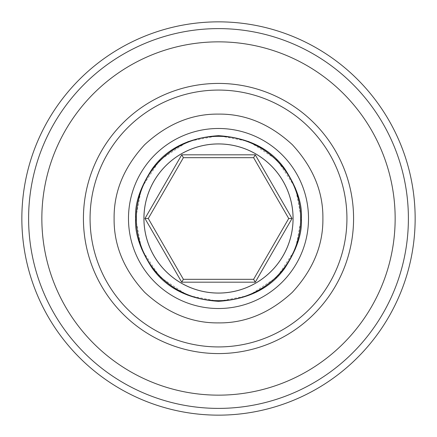 <?xml version="1.0" encoding="UTF-8"?>
<svg xmlns="http://www.w3.org/2000/svg" width="437" height="437" viewBox="0 0 437 437"><rect width="100%" height="100%" fill="white"/><g stroke="black" fill="none" stroke-linecap="round" stroke-linejoin="round"><path stroke-width="0.33" stroke-dasharray="2.19 1.64" d="M346.929 218.5A128.429 128.429 0 0 0 218.5 90.071A128.429 128.429 0 0 0 90.071 218.5A128.429 128.429 0 0 1 218.5 90.071A128.429 128.429 0 0 1 346.929 218.5A128.429 128.429 0 0 1 218.5 346.929A128.429 128.429 0 0 1 90.071 218.5A128.429 128.429 0 0 1 218.5 90.071A128.429 128.429 0 0 1 346.929 218.5A128.429 128.429 0 0 1 218.5 346.929A128.429 128.429 0 0 1 90.071 218.5A128.429 128.429 0 0 0 218.5 346.929A128.429 128.429 0 0 0 346.929 218.5A128.429 128.429 0 0 1 218.5 346.929A128.429 128.429 0 0 1 90.071 218.5A128.429 128.429 0 0 0 218.5 346.929A128.429 128.429 0 0 0 346.929 218.5M301.328 218.5L295.516 248.992L277.069 277.069L248.992 295.516L218.5 301.328L188.008 295.516L159.931 277.069L141.484 248.992L135.672 218.5L141.484 188.008L159.931 159.931L188.008 141.484L218.5 135.672L248.992 141.484L277.069 159.931L295.516 188.008L301.328 218.5M322.894 218.5C323.222 191.75 313.029 167.142 292.32 144.68C269.858 123.977 245.255 113.784 218.5 114.106C191.75 113.778 167.142 123.971 144.68 144.68C123.977 167.142 113.784 191.745 114.106 218.5C113.778 245.25 123.971 269.858 144.68 292.32C167.142 313.023 191.745 323.216 218.5 322.894C245.25 323.222 269.858 313.029 292.32 292.32C313.023 269.858 323.216 245.255 322.894 218.5M293.08 218.5A74.58 74.58 0 0 1 218.5 293.08A74.58 74.58 0 0 1 143.92 218.5A74.58 74.58 0 0 1 218.5 143.92A74.58 74.58 0 0 1 293.08 218.5M293.052 218.5A74.552 74.552 0 0 1 218.5 293.052A74.552 74.552 0 0 1 143.948 218.5A74.552 74.552 0 0 1 218.5 143.948A74.552 74.552 0 0 1 293.052 218.5M136.322 218.5A82.178 82.178 0 0 1 218.5 136.322A82.178 82.178 0 0 1 300.678 218.5A82.178 82.178 0 0 1 218.5 300.678A82.178 82.178 0 0 1 136.322 218.5M300.732 218.5A82.232 82.232 0 0 0 218.5 136.268A82.232 82.232 0 0 0 136.268 218.5A82.232 82.232 0 0 0 218.5 300.732A82.232 82.232 0 0 0 300.732 218.5M255.268 282.182L292.036 218.5L255.268 154.818L181.732 154.818L144.964 218.5L181.732 282.182L255.268 282.182L253.613 279.314L183.387 279.314L148.274 218.5L183.387 157.686L253.613 157.686L288.726 218.5L253.613 279.314M148.274 218.5L144.964 218.5M181.732 282.182L183.387 279.314M183.387 157.686L181.732 154.818M292.036 218.5L288.726 218.5M253.613 157.686L255.268 154.818M218.5 83.423A135.077 135.077 0 0 0 83.423 218.5A135.077 135.077 0 0 0 218.5 353.577A135.077 135.077 0 0 0 353.577 218.5A135.077 135.077 0 0 0 218.5 83.423M408.393 218.5A189.893 189.893 0 0 1 218.5 408.393A189.893 189.893 0 0 1 28.607 218.5A189.893 189.893 0 0 1 218.5 28.607A189.893 189.893 0 0 1 408.393 218.5M218.5 395.152A176.652 176.652 0 0 1 41.848 218.5A176.652 176.652 0 0 1 218.5 41.848A176.652 176.652 0 0 1 395.152 218.5A176.652 176.652 0 0 1 218.5 395.152M308.517 218.5A90.017 90.017 0 0 1 218.5 308.517A90.017 90.017 0 0 1 128.483 218.5A90.017 90.017 0 0 1 218.5 128.483A90.017 90.017 0 0 1 308.517 218.5"/><path stroke-width="0.66" d="M114.106 218.5C113.784 191.745 123.977 167.142 144.68 144.68C167.142 123.971 191.75 113.778 218.5 114.106C245.255 113.784 269.864 123.977 292.32 144.68C313.029 167.142 323.222 191.75 322.894 218.5C323.216 245.255 313.023 269.858 292.32 292.32C269.858 313.029 245.25 323.222 218.5 322.894C191.745 323.216 167.136 313.023 144.68 292.32C123.971 269.858 113.778 245.25 114.106 218.5M143.92 218.5A74.58 74.58 0 0 1 218.5 143.92A74.58 74.58 0 0 1 293.08 218.5A74.58 74.58 0 0 1 218.5 293.08A74.58 74.58 0 0 1 143.92 218.5M143.948 218.5A74.552 74.552 0 0 1 218.5 143.948A74.552 74.552 0 0 1 293.052 218.5A74.552 74.552 0 0 1 218.5 293.052A74.552 74.552 0 0 1 143.948 218.5M300.678 218.5A82.178 82.178 0 0 1 218.5 300.678A82.178 82.178 0 0 1 136.322 218.5A82.178 82.178 0 0 1 218.5 136.322A82.178 82.178 0 0 1 300.678 218.5M136.268 218.5A82.232 82.232 0 0 0 218.5 300.732A82.232 82.232 0 0 0 300.732 218.5A82.232 82.232 0 0 0 218.5 136.268A82.232 82.232 0 0 0 136.268 218.5M346.929 218.5A128.429 128.429 0 0 0 218.5 90.071A128.429 128.429 0 0 0 90.071 218.5A128.429 128.429 0 0 0 218.5 346.929A128.429 128.429 0 0 0 346.929 218.5M415.15 218.5A196.65 196.65 0 0 0 218.5 21.85A196.65 196.65 0 0 0 21.85 218.5A196.65 196.65 0 0 0 218.5 415.15A196.65 196.65 0 0 0 415.15 218.5M181.732 154.818L255.268 154.818L292.036 218.5L255.268 282.182L181.732 282.182L144.964 218.5L181.732 154.818L183.387 157.686L148.274 218.5L183.387 279.314L253.613 279.314L288.726 218.5L253.613 157.686L183.387 157.686M144.964 218.5L148.274 218.5M183.387 279.314L181.732 282.182M253.613 279.314L255.268 282.182M288.726 218.5L292.036 218.5M255.268 154.818L253.613 157.686M83.423 218.5A135.077 135.077 0 0 1 218.5 83.423A135.077 135.077 0 0 1 353.577 218.5A135.077 135.077 0 0 1 218.5 353.577A135.077 135.077 0 0 1 83.423 218.5M41.848 218.5A176.652 176.652 0 0 0 218.5 395.152A176.652 176.652 0 0 0 395.152 218.5A176.652 176.652 0 0 0 218.5 41.848A176.652 176.652 0 0 0 41.848 218.5M28.607 218.5A189.893 189.893 0 0 0 218.5 408.393A189.893 189.893 0 0 0 408.393 218.5A189.893 189.893 0 0 0 218.5 28.607A189.893 189.893 0 0 0 28.607 218.5M301.328 218.5C302.437 232.899 296.914 249.461 284.766 268.198C270.377 288.3 248.292 299.345 218.5 301.328C188.708 299.345 166.623 288.3 152.234 268.198C140.086 249.461 134.563 232.899 135.672 218.5C134.563 204.101 140.086 187.539 152.234 168.802C166.623 148.7 188.708 137.655 218.5 135.672C248.292 137.655 270.377 148.7 284.766 168.802C296.914 187.539 302.437 204.101 301.328 218.5M128.483 218.5A90.017 90.017 0 0 0 218.5 308.517A90.017 90.017 0 0 0 308.517 218.5A90.017 90.017 0 0 0 218.5 128.483A90.017 90.017 0 0 0 128.483 218.5"/></g></svg>
